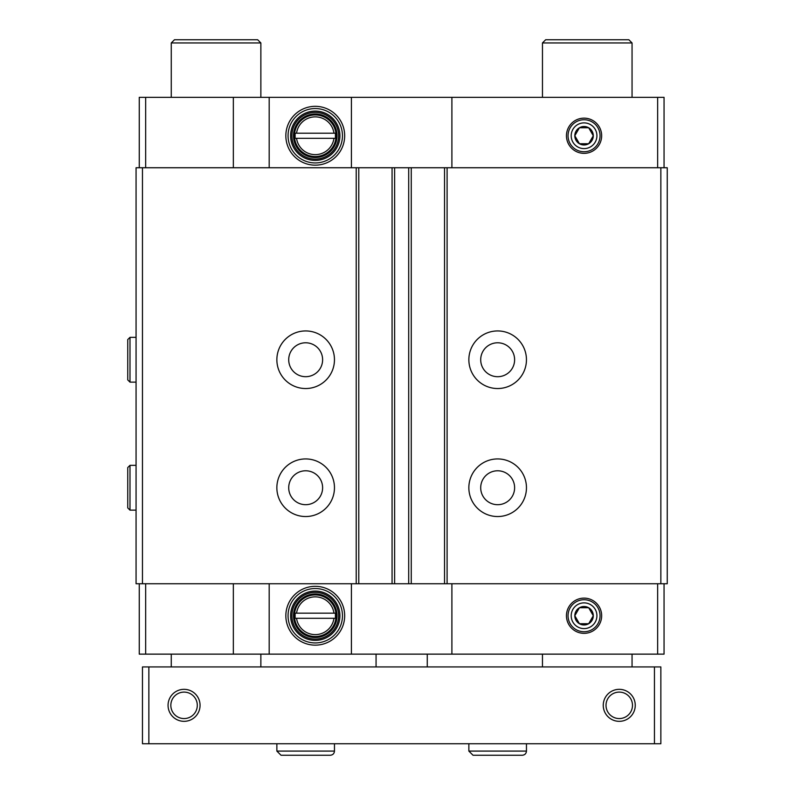 <?xml version="1.0" encoding="UTF-8"?>
<svg xmlns="http://www.w3.org/2000/svg" width="795" height="795" viewBox="0 0 795 795"><rect width="100%" height="100%" fill="white"/><g stroke="black" fill="none" stroke-linecap="round" stroke-linejoin="round"><path stroke-width="1.19" d="M333.97 133.192L295.104 133.192L295.104 138.31L296.555 138.31A18.881 18.881 0 0 0 333.97 138.31L335.42 138.31L335.42 133.192L333.97 133.192A18.881 18.881 0 0 0 296.555 133.192L295.104 133.192L295.104 138.31L335.42 138.31L335.42 133.192L333.97 133.192M333.97 613.174L295.104 613.174L295.104 618.291L296.555 618.291A18.881 18.881 0 0 0 333.97 618.291L335.42 618.291L335.42 613.174L333.97 613.174A18.881 18.881 0 0 0 296.555 613.174L295.104 613.174L295.104 618.291L335.42 618.291L335.42 613.174L333.97 613.174M145.664 167.745L145.664 97.348L233.342 97.348L233.342 167.745M315.267 165.161A29.415 29.415 0 0 0 340.737 121.039A29.415 29.415 0 0 0 289.787 121.039A29.415 29.415 0 0 0 315.267 165.161M269.187 167.745L269.187 97.348L351.42 97.348L351.42 167.745M233.342 97.348L269.187 97.348M664.054 167.745L664.054 97.348L351.42 97.348M145.664 97.348L139.264 97.348L139.264 167.745M233.342 583.739L233.342 654.136L139.264 654.136L139.264 583.739M145.664 583.739L145.664 654.136M142.464 167.745L136.064 167.745L136.064 583.739L667.253 583.739L667.253 167.745L142.464 167.745L142.464 583.739M660.854 167.745L660.854 583.739M497.66 330.939A28.799 28.799 0 0 1 522.593 374.137A28.799 28.799 0 0 1 472.717 374.137A28.799 28.799 0 0 1 497.66 330.939M497.66 458.934A28.799 28.799 0 0 1 522.593 502.142A28.799 28.799 0 0 1 472.717 502.142A28.799 28.799 0 0 1 497.66 458.934M444.534 167.745L444.534 583.739M411.263 167.745L411.263 583.739M392.064 167.745L392.064 583.739M358.784 167.745L358.784 583.739M305.658 330.939A28.799 28.799 0 0 1 330.601 374.137A28.799 28.799 0 0 1 280.724 374.137A28.799 28.799 0 0 1 305.658 330.939M305.658 458.934A28.799 28.799 0 0 1 330.601 502.142A28.799 28.799 0 0 1 280.724 502.142A28.799 28.799 0 0 1 305.658 458.934M657.654 167.745L657.654 97.348M584.057 153.346A17.599 17.599 0 0 0 599.301 126.952A17.599 17.599 0 0 0 568.813 126.952A17.599 17.599 0 0 0 584.057 153.346M451.898 167.745L451.898 97.348M664.054 583.739L664.054 654.136L269.187 654.136L269.187 583.739M657.654 583.739L657.654 654.136M584.057 633.337A17.599 17.599 0 0 0 599.301 606.933A17.599 17.599 0 0 0 568.813 606.933A17.599 17.599 0 0 0 584.057 633.337M451.898 583.739L451.898 654.136M351.42 583.739L351.42 654.136M315.267 645.152A29.415 29.415 0 0 0 340.737 601.03A29.415 29.415 0 0 0 289.787 601.03A29.415 29.415 0 0 0 315.267 645.152M233.342 654.136L269.187 654.136M497.66 470.779A16.963 16.963 0 0 1 512.348 496.219A16.963 16.963 0 0 1 482.972 496.219A16.963 16.963 0 0 1 497.66 470.779M305.658 470.779A16.963 16.963 0 0 1 320.345 496.219A16.963 16.963 0 0 1 290.98 496.219A16.963 16.963 0 0 1 305.658 470.779M497.66 342.784A16.963 16.963 0 0 1 512.348 368.224A16.963 16.963 0 0 1 482.972 368.224A16.963 16.963 0 0 1 497.66 342.784M305.658 342.784A16.963 16.963 0 0 1 320.345 368.224A16.963 16.963 0 0 1 290.98 368.224A16.963 16.963 0 0 1 305.658 342.784M315.267 636.537A20.799 20.799 0 0 0 333.274 605.333A20.799 20.799 0 0 0 297.25 605.333A20.799 20.799 0 0 0 315.267 636.537M315.267 637.491A21.763 21.763 0 0 0 334.109 604.856A21.763 21.763 0 0 0 296.416 604.856A21.763 21.763 0 0 0 315.267 637.491M315.267 639.091A23.363 23.363 0 0 0 335.49 604.051A23.363 23.363 0 0 0 295.034 604.051A23.363 23.363 0 0 0 315.267 639.091M315.267 640.372A24.635 24.635 0 0 0 336.603 603.415A24.635 24.635 0 0 0 293.921 603.415A24.635 24.635 0 0 0 315.267 640.372M315.267 642.936A27.199 27.199 0 0 0 338.819 602.133A27.199 27.199 0 0 0 291.705 602.133A27.199 27.199 0 0 0 315.267 642.936M315.267 156.545A20.799 20.799 0 0 0 333.274 125.352A20.799 20.799 0 0 0 297.25 125.352A20.799 20.799 0 0 0 315.267 156.545M315.267 157.509A21.763 21.763 0 0 0 334.109 124.865A21.763 21.763 0 0 0 296.416 124.865A21.763 21.763 0 0 0 315.267 157.509M315.267 159.109A23.363 23.363 0 0 0 335.49 124.07A23.363 23.363 0 0 0 295.034 124.07A23.363 23.363 0 0 0 315.267 159.109M315.267 160.391A24.635 24.635 0 0 0 336.603 123.424A24.635 24.635 0 0 0 293.921 123.424A24.635 24.635 0 0 0 315.267 160.391M315.267 162.945A27.199 27.199 0 0 0 338.819 122.152A27.199 27.199 0 0 0 291.705 122.152A27.199 27.199 0 0 0 315.267 162.945M654.454 666.935L142.464 666.935L142.464 743.732L660.854 743.732L660.854 666.935L654.454 666.935L654.454 743.732M635.255 705.334A15.999 15.999 0 0 1 611.256 719.187A15.999 15.999 0 0 1 611.256 691.471A15.999 15.999 0 0 1 635.255 705.334M200.062 705.334A15.999 15.999 0 0 1 176.063 719.187A15.999 15.999 0 0 1 176.063 691.471A15.999 15.999 0 0 1 200.062 705.334M148.864 666.935L148.864 743.732M171.263 97.348L171.263 42.95L260.859 42.95L260.859 97.348M171.263 666.935L171.263 654.136M171.263 42.95L174.463 39.75L257.659 39.75L260.859 42.95M542.458 97.348L542.458 42.95L632.055 42.95L632.055 97.348M542.458 666.935L542.458 654.136M542.458 42.95L545.658 39.75L628.855 39.75L632.055 42.95M427.263 654.136L427.263 666.935M197.299 705.334A13.227 13.227 0 0 1 177.454 716.792A13.227 13.227 0 0 1 177.454 693.876A13.227 13.227 0 0 1 197.299 705.334M632.482 705.334A13.227 13.227 0 0 1 612.637 716.792A13.227 13.227 0 0 1 612.637 693.876A13.227 13.227 0 0 1 632.482 705.334M276.869 743.732L276.869 751.086L281.023 755.25L330.303 755.25C332.827 755.002 334.218 753.62 334.466 751.086L276.869 751.086L276.869 743.732M468.861 743.732L468.861 751.086L473.015 755.25L522.295 755.25C524.819 755.002 526.211 753.62 526.459 751.086L468.861 751.086L468.861 743.732M136.064 510.132L129.992 510.132L127.747 507.896L127.747 467.579L129.992 465.333L129.992 510.132L136.064 510.132M136.064 382.137L129.992 382.137L127.747 379.901L127.747 339.584L129.992 337.338L129.992 382.137L136.064 382.137M579.436 607.738A9.242 9.242 0 0 0 579.436 623.737A9.242 9.242 0 0 0 593.289 615.737A9.242 9.242 0 0 0 579.436 607.738L574.815 615.737L579.436 623.737L588.678 623.737L593.289 615.737L588.678 607.738L579.436 607.738L588.678 607.738L593.289 615.737L588.678 623.737L579.436 623.737L574.815 615.737L579.436 607.738M584.057 599.738A15.999 15.999 0 0 0 570.194 623.737A15.999 15.999 0 0 0 597.91 623.737A15.999 15.999 0 0 0 584.057 599.738M584.057 602.878A12.859 12.859 0 0 0 572.917 622.167A12.859 12.859 0 0 0 595.197 622.167A12.859 12.859 0 0 0 584.057 602.878M579.436 127.747A9.242 9.242 0 0 0 579.436 143.746A9.242 9.242 0 0 0 593.289 135.746A9.242 9.242 0 0 0 579.436 127.747L574.815 135.746L579.436 143.746L588.678 143.746L593.289 135.746L588.678 127.747L579.436 127.747L588.678 127.747L593.289 135.746L588.678 143.746L579.436 143.746L574.815 135.746L579.436 127.747M584.057 119.747A15.999 15.999 0 0 0 570.194 143.746A15.999 15.999 0 0 0 597.91 143.746A15.999 15.999 0 0 0 584.057 119.747M584.057 122.887A12.859 12.859 0 0 0 572.917 142.176A12.859 12.859 0 0 0 595.197 142.176A12.859 12.859 0 0 0 584.057 122.887M447.098 167.745L447.098 583.739M408.7 167.745L408.7 583.739M394.618 167.745L394.618 583.739M356.22 167.745L356.22 583.739M260.859 666.935L260.859 654.136M632.055 666.935L632.055 654.136M376.065 654.136L376.065 666.935M334.466 743.732L334.466 751.086M526.459 743.732L526.459 751.086M136.064 465.333L129.992 465.333M127.747 507.896L127.747 467.579M136.064 337.338L129.992 337.338"/></g></svg>

